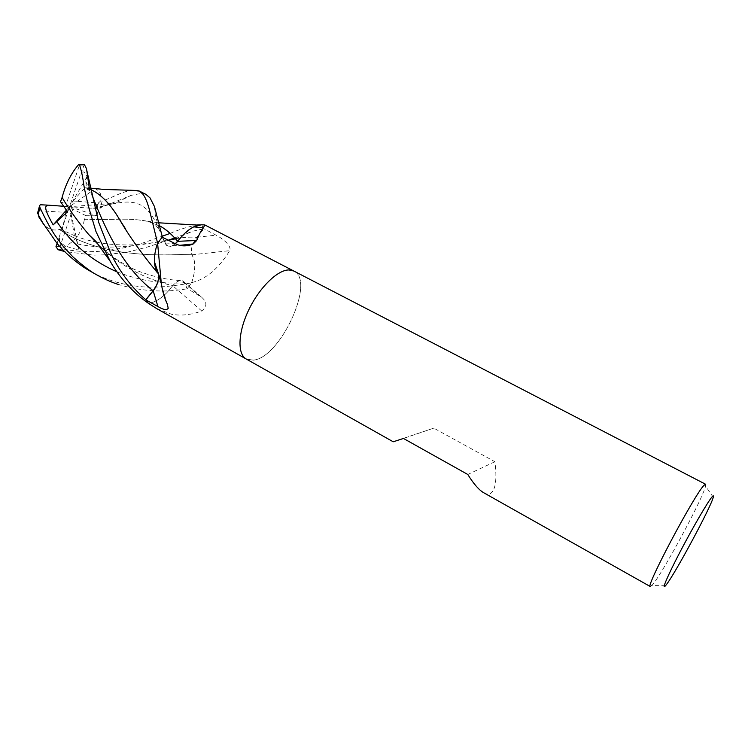 <?xml version="1.0" encoding="UTF-8"?>
<svg xmlns="http://www.w3.org/2000/svg" width="751" height="751" viewBox="0 0 751 751"><rect width="100%" height="100%" fill="white"/><g stroke="black" fill="none" stroke-linecap="round" stroke-linejoin="round"><path stroke-width="0.56" stroke-dasharray="3.75 2.82" d="M253.284 360.142L246.281 359.044L253.284 360.142C280.339 358.049 315.964 280.63 293.829 271.027C315.964 280.63 280.339 358.049 253.284 360.142M156.799 308.661L171.754 314.331C181.451 315.955 191.43 314.838 201.7 310.97C207.342 306.549 207.238 301.911 201.399 297.049L187.299 288.609L183.554 281.437C180.719 279.297 177.114 280.714 172.73 285.699C164.938 296.082 156.921 301.968 148.679 303.376L148.351 303.291M705.593 484.245L705.583 486.057C703.208 497.772 663.086 572.459 652.666 584.588L650.319 586.559M483.71 492.74C486.376 494.224 488.648 494.468 490.516 493.463C495.613 490.027 497.078 479.448 494.9 461.724L433.778 428.136L393.214 441.785M162.207 237.128L165.511 243.915C166.975 246.581 169.332 247.163 172.589 245.661L175.387 243.756M201.362 224.756L202.169 224.746M201.653 224.868L203.812 228.661L196.8 237.269C192.049 243.84 190.444 249.679 192.012 254.777C195.748 261.339 195.682 270.52 191.805 282.301L187.299 288.609M168.196 308.332L157.832 273.111L167.36 304.193M192.012 254.777L229.731 250.674C231.899 245.539 221.93 238.133 216.063 235.166L203.812 228.661M191.805 282.301L193.354 282.16C211.838 277.166 223.76 260.184 229.731 250.674M191.543 282.845L193.354 282.16M148.341 303.282C154.406 302.559 160.648 298.954 167.06 292.458L172.749 285.718L201.7 310.97M148.679 303.376L149.975 304.437M494.9 461.724L467.779 474.472M433.778 428.136L403.437 438.453M90.965 271.59C97.057 274.678 97.517 275.701 112.124 280.827C122.807 284.3 134.157 286.375 146.192 287.051C158.442 287.614 173.556 286.225 191.524 282.874L187.168 288.778C164.591 292.759 141.864 291.388 118.987 284.676M157.616 243.23C155.307 250.008 154.274 256.232 154.509 261.902M155.391 267.835L158.292 274.481M97.977 244.253C118.771 264.821 143.694 278.63 172.749 285.69L172.749 285.69C175.387 282.592 177.94 280.902 180.409 280.621L184.248 282.817L187.168 288.778M191.524 282.874C194.603 274.059 195.467 266.417 194.105 259.93L192.021 254.739C190.979 252.017 191.298 248.468 192.951 244.113M193.007 243.991L196.875 237.391L203.868 228.783L192.688 231.205L174.692 237.926M200.235 224.831L201.672 224.887L203.868 228.783M201.672 224.887L198.442 225.131M193.842 226.877L183.507 234.537M175.33 243.728C170.937 247.117 167.717 247.107 165.661 243.718L162.516 237.288M146.135 194.547C145.816 192.951 140.775 193.242 131.003 195.41L100.399 207.774L96.795 208.515L91.932 208.065C95.339 208.121 101.723 206.619 111.073 203.559L104.07 205.905C99.423 207.661 97.17 210.975 97.33 215.828L86.046 215.706L84.347 219.724L117.334 219.264C128.562 218.926 138.494 219.555 147.13 221.141L159.465 225.713M84.309 219.696L117.25 219.273C129.67 218.832 140.381 219.667 149.393 221.78L159.475 225.751M84.347 219.724C81.887 232.848 74.471 242.291 62.098 248.065L63.215 248.994C73.88 251.144 84.516 251.989 95.124 251.529C101.141 251.407 111.336 250.064 125.689 247.492L144.061 242.611L162.169 236.246M170.101 233.411C178.231 229.872 186.999 227.074 196.415 225.028M62.108 197.485L62.089 197.466C68.782 208.919 77.728 221.338 88.928 234.725M180.409 280.621C167.511 279.841 153.917 276.837 139.611 271.609C131.134 268.37 121.822 263.197 111.655 256.063C103.206 249.454 101.592 247.755 98.043 244.347C119.193 265.122 144.089 278.903 172.749 285.718M84.281 164.366L80.723 174.692C82.394 170.402 84.487 171.068 86.994 176.692L85.839 181.582L86.515 188.116L91.134 191.58L84.947 187.797L90.571 188.097M157.475 272.754C145.112 258.419 134.504 243.85 125.661 229.046M90.88 189.665L87.548 188.379M94.626 188.585C99.799 190.35 101.854 194.443 100.775 200.864L102.145 201.09C113.927 196.875 117.794 193.627 130.693 190.219M87.595 188.341L90.871 189.618M57.104 243.324L59.076 237.316L59.554 238.79C58.794 243.362 65.262 247.041 78.958 249.82L77.475 243.944C76.283 239.1 75.316 236.368 74.584 235.748L62.089 229.919L59.198 229.384C94.889 253.65 145.525 256.204 180.897 254.523L192.021 254.739L180.982 254.514C145.384 255.847 97.02 254.561 59.179 229.43C53.546 230.998 48.421 229.374 43.793 224.568M168.318 240.217L146.989 247.163L128.027 252.017L105.318 254.805L93.584 255.143L64.492 251.491M90.449 208.205L69.524 206.694L73.044 201.015L98.437 202.948L100.775 200.864M111.073 203.559L69.524 206.694L65.985 212.383L38.705 210.693L37.944 211.632M63.666 206.272L69.524 206.694L66.229 204.159L79.212 165.849L78.526 164.685M66.417 210.149L69.524 206.694L91.134 191.58M80.113 175.65L69.524 206.694L74.377 235.898M86.994 176.692L69.524 206.694L67.562 211.754M78.958 249.82L69.524 206.694L72.772 209.2L60.089 246.422L62.098 248.055M59.076 237.316L69.524 206.694L97.33 215.828M62.089 229.919L65.985 212.383M60.512 201.747L66.229 204.159M73.044 201.015L84.947 187.797M86.046 215.706L72.772 209.2M165.511 243.915L174.992 243.568M196.8 237.269L216.063 235.166M184.389 282.629L198.931 295.331M91.265 208.196L91.932 208.065M105.393 205.445L113.636 203.765C137.273 198.762 148.351 204.15 159.362 230.041L165.661 243.718M117.053 271.9C139.132 280.517 161.531 284.15 184.248 282.817M85.839 181.573L92.12 195.467M77.475 243.944C110.538 251.05 143.582 244.516 168.186 240.151M175.499 238.79L175.95 238.705C183.77 237.25 190.745 236.809 196.875 237.391M58.719 238.489L59.554 238.79M98.437 202.948L96.795 208.515M38.705 210.693L40.366 204.76M79.212 165.849L83.333 165.896M102.145 201.09L100.399 207.774M63.215 248.994L58.165 249.745M60.089 246.422L55.959 246.741M665.461 585.771L651.83 585.555M172.589 245.661L179.864 245.314M183.554 281.437L201.399 297.049M713.234 497.35L705.583 486.057M97.564 275.298L96.579 274.753M154.462 206.544L155.279 214.889L159.362 230.05L155.044 224.314L149.393 221.78M104.07 205.905L115.41 203.174L131.003 195.401M147.13 221.141L158.714 222.803M86.515 188.116L89.416 188.876M74.584 235.748C81.174 238.236 84.497 239.56 95.677 241.953M96.41 242.104C109.543 245.239 131.669 245.427 138.222 244.385C144.445 243.887 159.193 242.141 168.449 240.282M175.509 238.809L192.688 231.205"/><path stroke-width="1.13" d="M246.281 359.044C237.222 354.209 237.917 332.505 248.665 310.069C259.32 287.614 277.551 269.806 288.985 269.938L293.829 271.027L705.593 484.245L704.185 485.165C695.219 493.107 644.715 588.305 650.319 586.559L483.71 492.74C479.025 490.056 473.712 483.963 467.779 474.472L403.437 438.453L393.214 441.785L246.281 359.044C237.222 354.209 237.917 332.505 248.665 310.069C259.32 287.614 277.551 269.806 288.985 269.938L293.829 271.027M175.387 243.756L177.743 241.315C182.84 234.49 188.172 229.675 193.73 226.858L201.362 224.756L204.854 224.953L203.333 227.863C201.296 230.238 199.09 234.443 196.706 240.489L193.242 243.953C186.736 246.628 180.653 246.506 174.992 243.568L162.207 237.128L157.597 243.258L161.146 281.663C162.056 289.848 164.131 297.358 167.36 304.193L168.196 308.332C166.656 310.37 163.239 309.769 157.926 306.549L145.825 299.865L153.166 290.844C156.828 286.093 158.658 281.306 158.639 276.481M156.799 308.661L148.351 303.291L145.825 299.865M666.165 584.907L665.461 585.771C661.218 590.774 667.939 575.05 680.65 550.802C693.304 526.62 708.127 501.255 712.136 496.768C713.366 495.369 713.732 495.566 713.234 497.35C710.85 507.263 674.896 574.139 666.165 584.907M177.743 241.315L196.706 240.489M157.832 273.111C155.832 270.294 154.715 266.521 154.471 261.789C154.237 256.354 155.185 250.374 157.316 243.85L157.597 243.258M157.316 243.85L157.776 245.136M142.925 194.209C145.206 197.194 147.28 202.038 149.139 208.75L157.616 243.23L162.347 236.959L154.462 206.544L150.022 197.898L146.135 194.547L139.489 191.101L142.925 194.209M118.987 284.676C112.087 282.489 104.943 279.363 97.555 275.307C91.19 272.069 82.91 265.873 72.734 256.701L61.939 244.92L54.41 234.453C49.5 226.746 44.666 217.734 39.916 207.426L39.55 205.661L40.366 204.76L47.501 205.117L47.003 205.858C44.065 206.262 46.121 212.599 53.171 224.868L67.562 211.754L60.512 201.747L62.108 197.485C69.158 209.482 78.057 221.864 88.778 234.612L97.977 244.253M43.793 224.568L39.024 217.274L38.198 214.561L42.6 222.568L56.513 242.611C60.099 247.642 74.818 262.784 90.965 271.59L96.579 274.753M154.509 261.902L155.391 267.835M158.292 274.481C159.128 279.588 157.391 285.005 153.091 290.731L145.76 299.743C130.852 286.629 119.146 270.989 110.622 252.852L98.747 222.531L86.309 168.318L84.281 164.366M62.089 197.466C65.731 184.098 71.204 173.171 78.526 164.685L79.465 164.807C80.977 169.013 82.291 174.748 83.417 182.024C83.849 186.464 85.792 195.495 89.238 209.135L95.987 231.58L110.313 261.508C116.583 272.5 129.369 290.196 148.341 303.282L145.76 299.743M198.874 225.159L193.842 226.877M183.507 234.537L175.33 243.728M159.475 225.751C165.605 229.046 171.688 234.237 177.715 241.324C171.885 234.321 165.802 229.121 159.465 225.713M162.169 236.246L170.101 233.411M196.415 225.028L200.235 224.831M88.928 234.725L94.889 241.146M125.661 229.046L119.597 219.602C110.51 204.178 100.934 194.199 90.88 189.665M130.693 190.219L139.489 191.101M90.571 188.097L94.626 188.585M90.871 189.618C101.019 194.218 110.566 204.178 119.54 219.489C128.965 235.823 141.582 253.547 157.363 272.66M64.492 251.491L58.165 249.745L55.959 246.741L57.104 243.324M174.692 237.926L168.318 240.217M47.501 205.117L63.666 206.272M53.171 224.868L66.417 210.149M37.944 211.632L37.55 213.65M153.166 290.844L157.926 306.549M38.198 214.561L39.916 207.426M46.6 205.117L47.003 205.858M56.663 221.367C71.739 244 91.866 260.841 117.053 271.9M92.12 195.467C102.202 220.587 119.428 264.643 153.091 290.731M168.186 240.151L175.499 238.79M79.465 164.807L84.544 164.507M156.302 308.379L246.187 358.997M179.864 245.314L193.242 243.953M203.333 227.863L193.73 226.858M154.471 261.789L161.146 281.663M204.854 224.953L293.735 270.98M158.714 222.803L198.442 225.131M110.341 261.545L95.978 241.503L88.778 234.612M86.543 168.947L89.416 188.876M138.062 190.519L103.948 189.44L90.571 188.116M95.677 241.953L96.41 242.104M168.449 240.282L175.509 238.809M42.591 222.578L39.033 217.274M39.55 205.661L37.559 213.594M79.118 164.591L84.412 164.375"/></g></svg>
